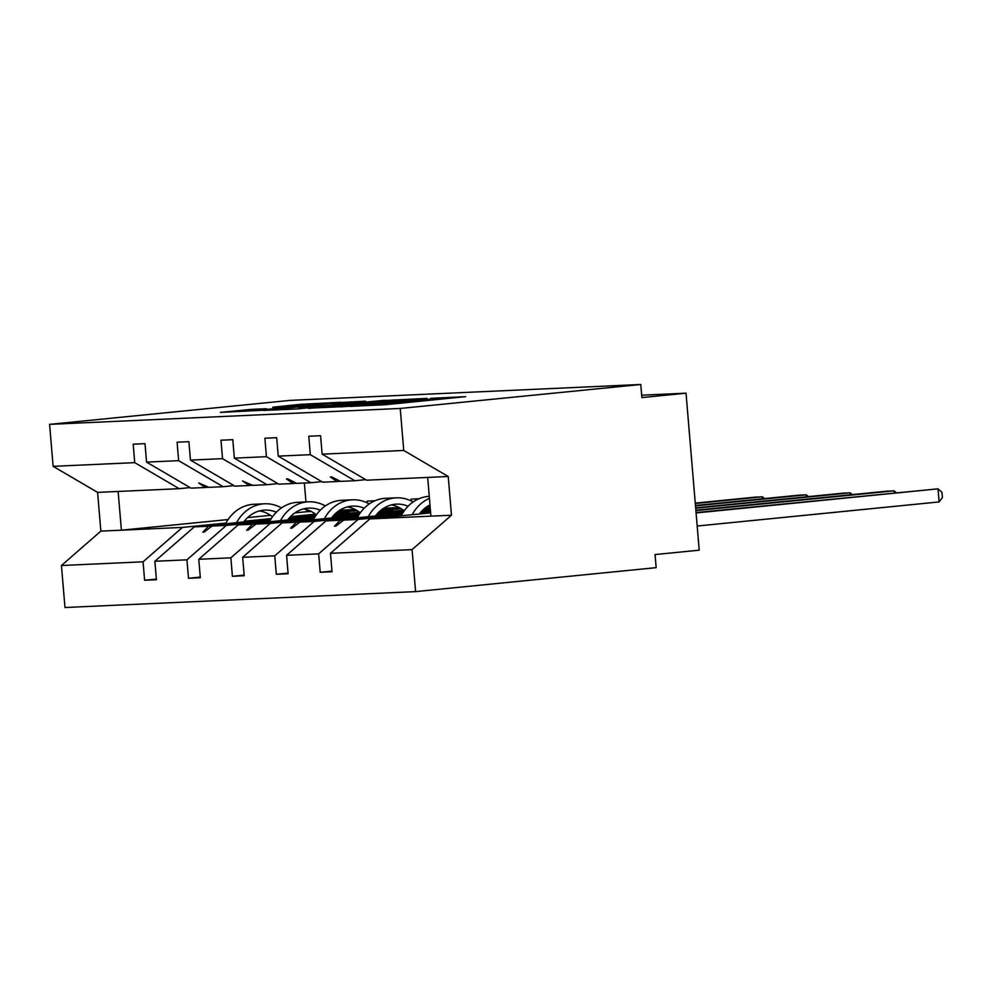 <?xml version="1.0" encoding="UTF-8"?>
<svg xmlns="http://www.w3.org/2000/svg" width="992" height="992" viewBox="0 0 992 992"><rect width="100%" height="100%" fill="white"/><g stroke="black" fill="none" stroke-linecap="round" stroke-linejoin="round"><path stroke-width="1.49" d="M349.928 406.398L385.268 404.724L465.632 396.651L430.516 398.362L435.786 398.412L428.184 399.392L349.928 406.398M251.695 409.349L220.336 412.399L260.834 410.366L341.198 402.281L300.7 404.314L272.701 407.253L321.631 404.091L256.308 410.39L249.153 410.7L266.439 408.716L251.695 409.349L251.77 410.279M403.744 450.455L448.223 476.495L366.618 480.19L322.14 454.15L403.744 450.455L400.222 408.456L640.782 384.487L641.886 397.581L686.03 393.179L641.688 395.188M400.222 408.456L49.6 424.353L290.172 400.384L640.782 384.487M308.611 408.196L346.729 406.472L427.093 398.387L386.607 400.421L308.636 408.431M296.682 408.964L263.289 410.452L343.654 402.368L365.502 401.19L331.502 404.637L339.177 404.525L384.735 400.297L296.682 408.964M49.6 424.353L53.122 466.339L134.726 462.644L133.188 444.193L145.006 443.66L146.556 462.111L191.022 488.151L205.332 487.506L198.66 482.943L208.791 487.345L223.101 486.7L178.634 460.66L177.084 442.209L188.902 441.676L190.452 460.114L234.918 486.167L249.228 485.51L242.556 480.959L252.687 485.361L266.997 484.704L222.53 458.664L220.98 440.212L232.798 439.679L234.348 458.13L278.814 484.17L293.136 483.526L286.452 478.975L287.866 478.9L296.583 483.364L310.893 482.72L266.426 456.68L264.876 438.228L276.694 437.695L278.244 456.134L322.71 482.186L337.032 481.529L330.348 476.978L331.762 476.916L340.479 481.38L354.801 480.736L310.322 454.683L308.772 436.244L320.59 435.699L322.14 454.15M156.376 579.092L144.609 580.258L156.426 579.725L154.876 561.274L186.955 559.823L226.35 525.425L269.812 521.098M270.89 519.25L194.271 526.876L154.876 561.274M289.776 517.365L316.274 514.724M336.412 512.715L357.207 510.644M200.272 577.096L188.505 578.274L200.322 577.728L198.772 559.29L230.851 557.839L270.246 523.429L313.72 519.101M314.786 517.254L238.167 524.892L198.772 559.29M333.672 515.381L360.17 512.74M380.308 510.731L401.103 508.66M244.168 575.112L232.401 576.278L244.218 575.744L242.668 557.293L274.759 555.842L314.154 521.445L357.616 517.117M358.682 515.27L282.075 522.896L242.668 557.293M377.568 513.385L404.079 510.744M424.216 508.735L430.255 508.14M288.064 573.116L276.297 574.294L288.126 573.76L286.576 555.309L318.655 553.858L320.205 572.297L332.022 571.764L330.472 553.313L412.077 549.618L415.598 591.616L656.171 567.647L655.067 554.565L699.211 550.176L686.03 393.179M402.578 513.273L325.971 520.912L286.576 555.309M421.464 511.401L430.454 510.496M430.652 512.864L369.867 518.915L330.472 553.313M367.338 502.956L367.189 501.096L375.013 500.749M53.122 466.339L97.6 492.392L100.849 531.117L182.454 527.409L225.916 523.082M244.268 521.259L271.312 518.568M291.611 516.547L315.543 514.154M337.305 511.996L356.277 510.099M182.454 527.409L143.059 561.807L144.609 580.258M134.726 462.644L179.205 488.684L190.08 487.605M411.246 500.972L411.085 499.112L418.909 498.753M288.164 519.262L315.208 516.572M335.519 514.55L359.439 512.17M381.201 510L400.173 508.115M188.505 578.274L186.955 559.823M233.988 485.621L223.101 486.7M332.06 517.278L359.116 514.588M379.415 512.566L403.335 510.173M425.097 508.016L430.206 507.507M232.401 576.278L230.851 557.839M277.884 483.625L266.997 484.704M375.956 515.294L403.012 512.591M423.311 510.57L430.404 509.863M276.297 574.294L274.759 555.842M321.78 481.641L310.893 482.72M146.556 462.111L178.634 460.66M190.452 460.114L222.53 458.664M234.348 458.13L266.426 456.68M278.244 456.134L310.322 454.683M100.849 531.117L61.454 565.514L143.059 561.807M61.454 565.514L64.976 607.513L415.598 591.616M194.271 526.876L208.58 526.231L202.79 532.146L204.191 532.072L212.04 526.07L226.35 525.425M335.209 513.806L348.874 512.442L335.432 513.596M315.766 515.741L288.846 518.419M270.283 520.267L212.04 526.07M383.706 508.226L399.094 507.532M315.902 515.542L289.019 518.221M270.394 520.068L208.58 526.231M208.481 487.196L205.332 487.506M238.167 524.892L252.489 524.235L246.686 530.15L248.099 530.088L255.936 524.086L270.246 523.429M379.105 511.81L392.77 510.458L379.328 511.599M359.662 513.757L332.742 516.435M314.179 518.283L255.936 524.086M427.602 506.242L430.082 506.131M359.798 513.546L332.915 516.224M314.29 518.084L252.489 524.235M252.377 485.2L249.228 485.51M282.075 522.896L296.385 522.251L290.582 528.166L291.995 528.091L299.832 522.09L314.154 521.445M430.342 509.094L423.014 509.826M403.558 511.76L376.638 514.439M358.075 516.299L299.832 522.09M430.317 508.908L423.237 509.615M403.694 511.562L376.811 514.24M358.186 516.088L296.385 522.251M296.273 483.216L293.136 483.526M325.971 520.912L340.281 520.254L334.478 526.169L335.891 526.107L343.74 520.106L358.05 519.461L318.655 553.858M430.54 511.463L420.534 512.455M401.971 514.302L343.74 520.106M358.05 519.461L401.512 515.121M419.852 513.298L430.602 512.232M430.516 511.277L420.707 512.244M402.082 514.104L340.281 520.254M340.182 481.219L337.032 481.529M365.676 479.644L354.801 480.736M331.96 571.132L320.205 572.297M369.867 518.915L451.472 515.22L412.077 549.618M448.223 476.495L451.472 515.22M427.676 477.425L430.925 516.15M228.073 519.56L121.396 530.187L118.135 491.462L179.205 488.684M97.6 492.392L118.135 491.462M306.602 509.628L306.788 511.711L311.302 511.512M339.81 510.223L355.198 509.516M304.37 483.017L305.958 501.915M306.788 511.711L294.86 512.901M270.494 515.332L247.603 517.613M336.003 526.02L334.478 526.169M292.107 528.004L290.582 528.166M248.211 530.001L246.686 530.15M204.315 531.985L202.79 532.146M342.662 406.559L417.756 399.131L343.691 405.753L336.09 406.732L342.686 406.819M298.679 407.91L333.92 405.133L298.679 407.91M697.178 526.033L939.102 501.927L938.01 488.845L696.049 512.566M939.102 501.927L942.4 497.525L941.966 492.305L938.01 488.845L696.086 512.938M429.263 496.335A42.024 35.476 87.4 0 0 401.152 515.803M429.437 498.344A42.024 35.476 87.4 0 0 412.164 514.712M429.982 504.891A35.724 30.157 87.4 0 0 419.318 513.992M894.276 492.826L894.102 490.842L887.071 491.152L695.851 510.198M896.16 492.627L894.102 490.842L695.888 510.582M413.131 501.964A42.024 35.476 87.4 0 0 396.304 497.823L385.615 498.306A42.024 35.476 87.4 0 0 357.256 517.799M423.795 511.165A42.024 35.476 87.4 0 0 422.828 510M396.304 497.823A42.024 35.476 87.4 0 0 368.268 516.696M408.059 506.242A35.724 30.157 87.4 0 0 396.589 504.122A35.724 30.157 87.4 0 0 375.422 515.989M404.19 510.843A35.724 30.157 87.4 0 0 391.27 504.928M850.38 494.81L850.206 492.826L843.175 493.148L695.652 507.842M852.264 494.624L850.206 492.826L695.69 508.214M369.235 503.948A42.024 35.476 87.4 0 0 352.408 499.807L341.707 500.29A42.024 35.476 87.4 0 0 313.348 519.783M379.899 513.149A42.024 35.476 87.4 0 0 378.932 511.984M352.408 499.807A42.024 35.476 87.4 0 0 324.372 518.68M364.163 508.226A35.724 30.157 87.4 0 0 352.693 506.106A35.724 30.157 87.4 0 0 331.526 517.973M360.294 512.839A35.724 30.157 87.4 0 0 347.374 506.912M806.484 496.806L806.31 494.822L799.279 495.132L695.454 505.474M808.368 496.608L806.31 494.822L695.491 505.858M325.326 505.945A42.024 35.476 87.4 0 0 308.512 501.803L297.811 502.287A42.024 35.476 87.4 0 0 269.452 521.767M336.003 515.146A42.024 35.476 87.4 0 0 335.036 513.98M308.512 501.803A42.024 35.476 87.4 0 0 280.476 520.676M320.267 510.223A35.724 30.157 87.4 0 0 308.797 508.102A35.724 30.157 87.4 0 0 287.63 519.957M316.398 514.823A35.724 30.157 87.4 0 0 303.465 508.908M762.575 498.79L762.414 496.806L755.383 497.128L695.256 503.118M764.472 498.604L762.414 496.806L695.293 503.49M281.43 507.929A42.024 35.476 87.4 0 0 264.604 503.787L253.915 504.271A42.024 35.476 87.4 0 0 225.556 523.764M292.094 517.13A42.024 35.476 87.4 0 0 291.127 515.964M264.604 503.787A42.024 35.476 87.4 0 0 236.58 522.66M276.371 512.207A35.724 30.157 87.4 0 0 264.889 510.086A35.724 30.157 87.4 0 0 243.734 521.953M272.502 516.82A35.724 30.157 87.4 0 0 259.569 510.892M381.474 405.058L381.387 404.054M387.971 404.451L387.884 403.397M399.106 403.347L398.982 401.822M421.774 401.078L421.687 400.036M428.271 400.433L428.184 399.392M386.694 401.475L386.607 400.421M393.774 400.78L393.7 399.875M343.74 403.422L343.654 402.368M350.821 402.715L350.746 401.822M300.787 405.368L300.7 404.314M307.88 404.662L307.793 403.769M244.714 411.32L244.59 409.907M395.597 403.694L395.498 402.417M435.897 399.677L435.786 398.412"/></g></svg>
